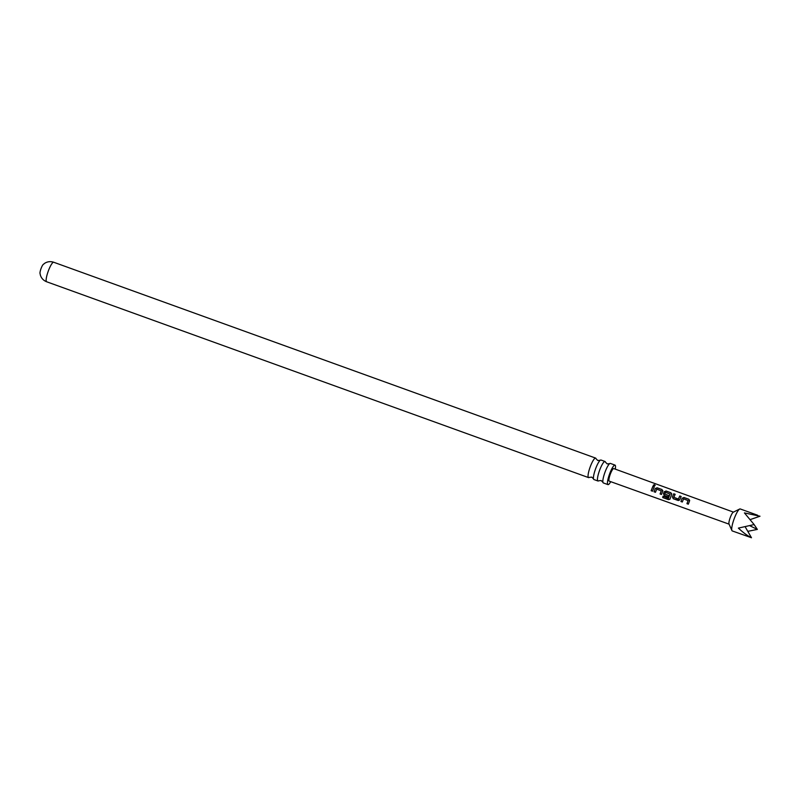 <?xml version="1.0" encoding="UTF-8"?>
<svg xmlns="http://www.w3.org/2000/svg" width="800" height="800" viewBox="0 0 800 800"><rect width="100%" height="100%" fill="white"/><g stroke="black" fill="none" stroke-linecap="round" stroke-linejoin="round"><path stroke-width="1.2" d="M654.85 484.9L653.91 485.92L654.32 484.71L655.17 485.48M653.9 486.05C653.04 485.24 653.27 484.87 654.58 484.94L655.15 485.54M597.96 481L593.94 479.54A10.37 2.1 -70.1 0 1 593.69 479.33A10.37 2.1 -70.1 0 1 593.51 478.89A10.37 2.1 -70.1 0 1 596.04 467.64A10.37 2.1 -70.1 0 1 600.25 460.26A10.37 2.1 -70.1 0 1 600.99 460.03L605.02 461.49A10.37 2.1 109.9 0 0 600.06 469.1A10.37 2.1 109.9 0 0 597.71 480.79A10.37 2.1 109.9 0 0 597.96 481A10.37 2.1 109.9 0 0 598.71 480.77L601.17 480.54L602.92 482.29A10.37 2.1 -70.1 0 1 605.44 471.04A10.37 2.1 -70.1 0 1 609.65 463.66A10.37 2.1 -70.1 0 1 610.4 463.43L615.01 465.1A10.37 2.1 109.9 0 0 610.06 472.71A10.37 2.1 109.9 0 0 607.96 484.61A10.37 2.1 109.9 0 0 610.73 481.67M607.96 484.61L603.34 482.94A10.37 2.1 -70.1 0 1 603.09 482.73A10.37 2.1 -70.1 0 1 602.92 482.29M681.15 496.47L679.8 499.65L678.08 500.47L673.26 498.72L672.41 496.97L673.76 493.79L675.14 494.29L673.85 497.29L677.38 498.67L678.37 499.02L679.77 495.98L681.15 496.47M46.66 281.77C43.56 280.54 41.49 278.4 40.44 275.35L40 273.34A5.09 1.03 -70.1 0 1 41.26 267.99A5.09 1.03 -70.1 0 1 43.2 264.48L44.82 263.21C47.58 261.54 50.54 261.22 53.71 262.25A10.37 2.1 109.9 0 0 48.75 269.86A10.37 2.1 109.9 0 0 46.66 281.77L588.56 477.6A10.37 2.1 109.9 0 0 589.3 477.37L591.77 477.14L593.51 478.89M757.62 515.23L740.23 508.95A11.7 2.36 109.9 0 0 739.69 509.02L733.26 512.2A6.41 1.3 109.9 0 0 732.41 513.08A6.41 1.3 109.9 0 0 729.73 519.04A6.41 1.3 109.9 0 0 729 523.99L731.91 530.54A11.7 2.36 109.9 0 0 732.28 530.94L751.48 537.75C747.38 535.71 743.02 532.49 738.39 528.11L754.13 524.56L744.42 512.9L760 516.23L750.64 519.44M739.69 509.02A11.7 2.36 109.9 0 0 738.13 510.62A11.7 2.36 109.9 0 0 733.24 521.5A11.7 2.36 109.9 0 0 731.91 530.54M680.93 501.5L682.15 498.24L684 497.49L688.82 499.24L689.54 500.91L688.32 504.17L686.95 503.68L688.08 500.6L683.57 498.86L682.31 502L680.93 501.5L682.15 498.24M689.63 500.19L689.54 500.91M679.05 500.44L673.26 498.72M665.35 494.25L668.72 495.54L668.26 496.91L664.31 495.48L663.46 493.74L664.24 491.75L666.1 491.01L670.91 492.76L671.63 494.43L670.07 498.89L668.5 499.65L662.72 497.56L663.03 496.24L668.48 498.21L670.03 494.06L665.52 492.32L664.75 494L665.31 494.23M667.81 495.21L668.72 495.54L667.81 495.21M671.72 493.7L671.63 494.43M670.07 498.89L669.76 499.42M654.07 491.78L655.29 488.51L657.14 487.78L661.96 489.52L662.68 491.19L661.47 494.45L660.09 493.96L661.22 490.88L656.72 489.14L655.45 492.28L654.07 491.78L655.29 488.51M662.78 490.46L662.68 491.19M651.14 490.71L652.92 486.25L654.3 486.74L652.51 491.21L651.14 490.71L652.92 486.25M653.91 485.92L653.35 485.15M729.08 524.16L609.22 481.13A6.67 1.35 -70.1 0 1 609.57 476.39A6.67 1.35 -70.1 0 1 612.55 469.54A6.67 1.35 -70.1 0 1 613.75 468.58L733.44 512.11M600.25 460.26L597.78 460.49L596.04 458.74A10.37 2.1 109.9 0 0 595.86 458.3A10.37 2.1 109.9 0 0 595.61 458.09A10.37 2.1 109.9 0 0 590.66 465.7A10.37 2.1 109.9 0 0 588.31 477.39A10.37 2.1 109.9 0 0 588.56 477.6M609.65 463.66L607.19 463.89L605.44 462.14A10.37 2.1 109.9 0 0 605.27 461.7A10.37 2.1 109.9 0 0 605.02 461.49M615.26 469.13A10.37 2.1 109.9 0 0 615.01 465.1M747.8 531.34L757.35 529.41L754.11 524.57M757.35 529.41L749.99 525.83M745.27 526.96L751.48 537.75M652.92 486.36L654.29 486.85M652.57 491.18L651.19 490.69M655.31 488.58L657.14 487.78M655.5 492.25L654.13 491.75M661.52 494.43L660.14 493.93L661.22 490.88M657.14 487.89L661.96 489.52M661.96 489.63L662.7 491.26M670.03 494.06L668.48 498.21M670.14 498.83L668.57 499.54L662.72 497.56M662.79 497.45L663.09 496.17M668.31 496.88L664.36 495.46L663.5 493.75L664.26 491.83L666.09 491.12L670.91 492.76M670.91 492.87L671.65 494.5M673.32 498.7L672.41 496.97M679.08 500.43L678.14 500.44M677.43 498.69L678.4 499.03L679.77 495.98M679.77 496.09L681.15 496.58M674.74 497.65L673.85 497.29M672.45 496.98L673.76 493.79M673.76 493.9L675.13 494.4M682.16 498.31L684 497.49M682.36 501.97L680.98 501.47M688.38 504.14L687 503.65L688.08 500.6M684 497.6L688.82 499.24M688.81 499.35L689.55 500.98M53.71 262.25L595.61 458.09"/></g></svg>
